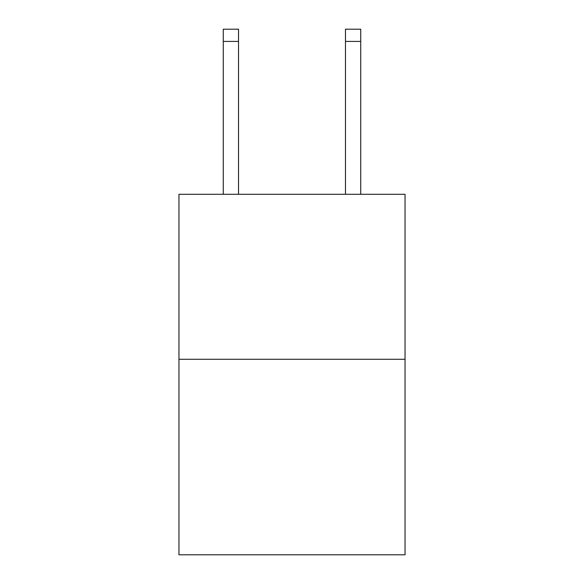 <?xml version="1.0" encoding="UTF-8"?>
<svg xmlns="http://www.w3.org/2000/svg" width="584" height="584" viewBox="0 0 584 584"><rect width="100%" height="100%" fill="white"/><g stroke="black" fill="none" stroke-linecap="round" stroke-linejoin="round"><path stroke-width="0.88" d="M405.041 359.277L405.041 194.297L178.959 194.297L178.959 554.8L405.041 554.8L405.041 359.277L178.959 359.277M238.535 194.297L238.535 41.42L223.263 41.42L223.263 29.2L238.535 29.2L238.535 41.42M223.263 194.297L223.263 41.42M360.737 194.297L360.737 29.2L345.465 29.2L345.465 194.297M345.465 41.42L360.737 41.42"/></g></svg>
